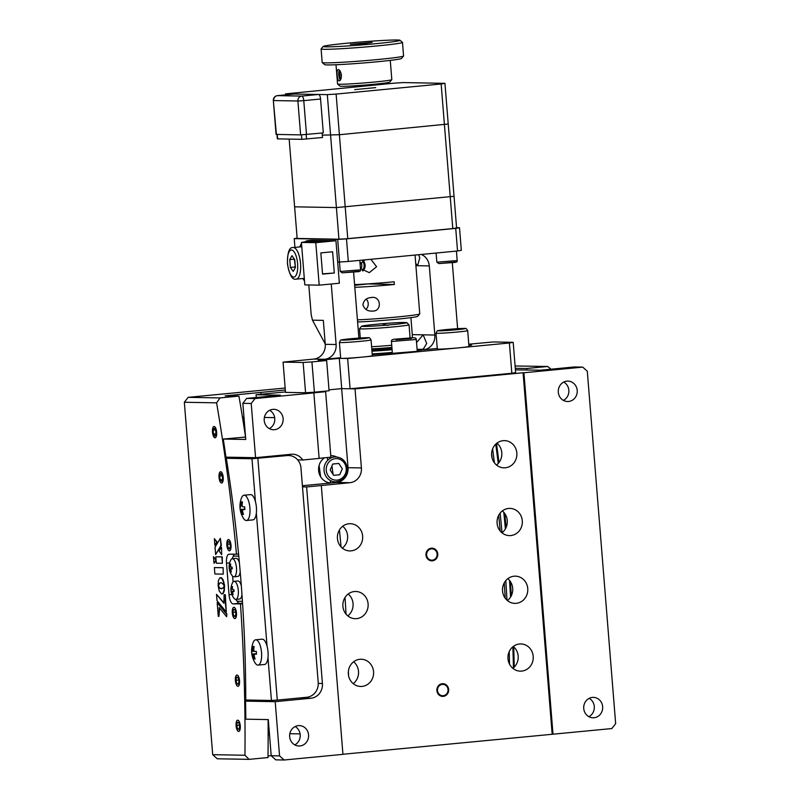 <?xml version="1.0" encoding="UTF-8"?>
<svg xmlns="http://www.w3.org/2000/svg" width="800" height="800" viewBox="0 0 800 800"><rect width="100%" height="100%" fill="white"/><g stroke="black" fill="none" stroke-linecap="round" stroke-linejoin="round"><path stroke-width="1.2" d="M269.65 410.3A10.21 9.49 -89 0 1 274.76 418.47A10.21 9.49 -89 0 1 269.32 428.62M283.12 418.63A10.21 9.49 -89 0 1 273.48 429.74A10.21 9.49 -89 0 1 264.21 420.44A10.21 9.49 -89 0 1 273.85 409.33A10.21 9.49 -89 0 1 283.12 418.63M563.74 382.08A10.21 9.49 -89 0 1 568.85 390.26A10.21 9.49 -89 0 1 563.4 400.4M577.2 390.41A10.21 9.49 -89 0 1 567.56 401.52A10.21 9.49 -89 0 1 558.3 392.23A10.21 9.49 -89 0 1 567.94 381.11A10.21 9.49 -89 0 1 577.2 390.41M589.18 698.35A10.21 9.49 -89 0 1 594.29 706.52A10.21 9.49 -89 0 1 588.85 716.67M602.65 706.68A10.21 9.49 -89 0 1 593.01 717.79A10.21 9.49 -89 0 1 583.74 708.49A10.21 9.49 -89 0 1 593.38 697.38A10.21 9.49 -89 0 1 602.65 706.68M295.1 726.56A10.21 9.49 -89 0 1 300.21 734.74A10.21 9.49 -89 0 1 294.77 744.88M308.57 734.89A10.21 9.49 -89 0 1 298.93 746A10.21 9.49 -89 0 1 289.66 736.7A10.21 9.49 -89 0 1 299.3 725.59A10.21 9.49 -89 0 1 308.57 734.89M348.35 674.07A13.61 12.65 91 0 0 360.7 686.46A13.61 12.65 91 0 0 373.56 671.65A13.61 12.65 91 0 0 361.2 659.25A13.61 12.65 91 0 0 348.35 674.07M353.23 683.66A13.61 12.65 91 0 0 358.51 671.37A13.61 12.65 91 0 0 353.63 661.78M342.9 606.3A13.61 12.65 91 0 0 355.25 618.69A13.61 12.65 91 0 0 368.1 603.88A13.61 12.65 91 0 0 355.75 591.48A13.61 12.65 91 0 0 342.9 606.3M347.78 615.89A13.61 12.65 91 0 0 353.06 603.6A13.61 12.65 91 0 0 348.18 594.01M337.44 538.52A13.61 12.65 91 0 0 349.8 550.92A13.61 12.65 91 0 0 362.65 536.11A13.61 12.65 91 0 0 350.29 523.71A13.61 12.65 91 0 0 337.44 538.52M342.33 548.12A13.61 12.65 91 0 0 347.61 535.83A13.61 12.65 91 0 0 342.72 526.24M491.64 455.44A13.61 12.65 91 0 0 503.99 467.83A13.61 12.65 91 0 0 516.84 453.02A13.61 12.65 91 0 0 504.49 440.62A13.61 12.65 91 0 0 491.64 455.44M496.52 465.03A13.61 12.65 91 0 0 501.8 452.75A13.61 12.65 91 0 0 496.92 443.15M497.09 523.21A13.61 12.65 91 0 0 509.44 535.61A13.61 12.65 91 0 0 522.3 520.79A13.61 12.65 91 0 0 509.94 508.39A13.61 12.65 91 0 0 497.09 523.21M501.97 532.8A13.61 12.65 91 0 0 507.25 520.52A13.61 12.65 91 0 0 502.37 510.92M502.54 590.98A13.61 12.65 91 0 0 514.9 603.38A13.61 12.65 91 0 0 527.75 588.56A13.61 12.65 91 0 0 515.39 576.16A13.61 12.65 91 0 0 502.54 590.98M507.42 600.57A13.61 12.65 91 0 0 512.7 588.29A13.61 12.65 91 0 0 507.82 578.7M507.99 658.75A13.61 12.65 91 0 0 520.35 671.15A13.61 12.65 91 0 0 533.2 656.33A13.61 12.65 91 0 0 520.85 643.94A13.61 12.65 91 0 0 507.99 658.75M512.88 668.34A13.61 12.65 91 0 0 518.16 656.06A13.61 12.65 91 0 0 513.27 646.47M320.61 391.6L325.63 391.69L330.9 457.2L319.12 458.33M325.63 391.69L313.03 392.9L313.86 392.91L319.13 458.42L302.74 460A13.61 12.65 91 0 0 292.62 454.21A13.61 12.65 91 0 0 291.28 454.27L255.57 457.69L251.21 403.48L242.85 403.32L245.76 439.47L223.28 439.06L245.56 437.07M297.69 459.9L302.74 460M255.57 457.69L225.93 457.15A746.19 273.48 -95.5 0 0 223.28 439.06M242.85 403.32L246.69 398.4L255.04 398.55L251.21 403.48M255.44 700.18L245.56 701.13L275.2 701.67L310.91 698.24A13.61 12.65 91 0 0 322.42 683.48L306.61 486.94L302.48 486.87M275.77 759.85L271.2 755.73L279.56 755.88L284.13 760L275.77 759.85M271.2 755.73L268.3 719.59L245.82 719.18A746.19 273.48 -95.5 0 0 245.56 701.13M279.56 755.88L275.2 701.67M306.61 486.94L321.31 485.53L342.94 754.36L284.13 760M302.39 485.73L336.51 482.45A13.61 12.65 91 0 0 348.03 467.69L361.4 467.93A13.61 12.65 -89 0 1 349.89 482.7L321.31 485.53M342.93 754.26L553 734.2L523.92 372.76L582.74 367.12L574.38 366.96L540.77 370.19L515.4 369.86M552.17 734.19L523.08 372.74L523.92 372.76M330.62 482.9A743.92 272.65 -95.5 0 0 330.32 480.5A743.92 272.65 84.5 0 1 330.62 482.9M327.69 460.29A743.92 272.65 -95.5 0 0 327.32 457.54A743.92 272.65 84.5 0 1 327.69 460.29M320.6 476.72A718.97 263.5 -95.5 0 0 319.11 465.4M348.52 675.41A718.97 263.5 -95.5 0 0 348.41 671.12M346.03 614.14A718.97 263.5 -95.5 0 0 345.02 597.5M341.05 546.91A718.97 263.5 -95.5 0 0 339.43 529.95M334.09 482.54A718.97 263.5 -95.5 0 0 333.99 481.74M333.06 474.41A718.97 263.5 -95.5 0 0 331.94 465.9M330.87 458.01A718.97 263.5 -95.5 0 0 330.76 457.21M553 734.2L611.82 728.56L615.66 723.64L587.3 371.23L582.74 367.12M514.26 667.11A746.19 273.48 -95.5 0 0 513.69 646.82M511.31 595.77A746.19 273.48 -95.5 0 0 510.42 581.6M506.1 527.48A746.19 273.48 -95.5 0 0 504.74 513.5M498.98 462.55A746.19 273.48 -95.5 0 0 496.49 443.49M495.74 444.17A743.92 272.65 84.5 0 1 498.25 463.43M503.79 512.29A743.92 272.65 84.5 0 1 505.39 528.88M509.5 580.37A743.92 272.65 84.5 0 1 510.56 597.13M512.84 646.81A743.92 272.65 84.5 0 1 513.44 667.89M246.69 398.4L280.3 395.18L256.06 394.74L285.47 391.91M255.04 398.55L313.86 392.91M348.03 467.69L341.66 388.62L329 389.84L341.73 388.62L350.09 388.77L347.65 358.5L509.4 342.98L513.19 342.33L493.13 341.96L468.78 344.21M341.66 388.62L355.04 388.87L523.08 372.74M361.4 467.93L355.04 388.87M448.03 689.55A5.67 5.27 -89 0 1 443.23 695.7A5.67 5.27 -89 0 1 437.52 690.55A5.67 5.27 -89 0 1 442.32 684.4A5.67 5.27 -89 0 1 448.03 689.55M437.12 554A5.67 5.27 -89 0 1 432.32 560.15A5.67 5.27 -89 0 1 426.62 555.01A5.67 5.27 -89 0 1 431.41 548.86A5.67 5.27 -89 0 1 437.12 554M336.1 481.84A13.61 12.65 -89 0 1 332.31 482.85A13.61 12.65 -89 0 1 319.23 473.68A13.61 12.65 -89 0 1 324.46 457.82M330.78 455.7A13.61 12.65 -89 0 1 336.55 456.94M261.15 394.25A707.63 259.35 -95.5 0 0 260.82 392.42L225.11 395.85L238.93 396.1A743.92 272.65 84.5 0 1 245.54 436.87L244.28 437.04M256.28 397.48L256.06 394.74M215.02 437.78A5.67 2.08 -95.5 0 0 215.1 437.78A5.67 2.08 -95.5 0 0 216.64 432.05A5.67 2.08 -95.5 0 0 214.11 426.48A5.67 2.08 -95.5 0 0 214.02 426.49A5.67 2.08 -95.5 0 0 212.48 432.21A5.67 2.08 -95.5 0 0 215.02 437.78M221.57 483.01A5.67 2.08 -95.5 0 0 221.66 483.01A5.67 2.08 -95.5 0 0 223.2 477.29A5.67 2.08 -95.5 0 0 220.66 471.72A5.67 2.08 -95.5 0 0 220.57 471.72A5.67 2.08 -95.5 0 0 219.04 477.45A5.67 2.08 -95.5 0 0 221.57 483.01M229.39 550.83A5.67 2.08 -95.5 0 0 229.47 550.82A5.67 2.08 -95.5 0 0 231.01 545.1A5.67 2.08 -95.5 0 0 228.48 539.53A5.67 2.08 -95.5 0 0 228.39 539.54A5.67 2.08 -95.5 0 0 226.85 545.26A5.67 2.08 -95.5 0 0 229.39 550.83M216.04 559.66L213.49 556.74L214.02 563.29L215.93 560.13L213.49 556.74M226.66 616.73L226.86 613.91L217.18 602.67L218.28 616.34L218.93 616.35L219.2 607.58L226.66 616.73L226.86 613.91M226.44 613.95L217.18 602.67M218.93 616.3L219.61 608.08M224.09 594.74L223.92 603.32L216.51 594.34L217.02 600.68L226.28 611.97L224.51 594.74M223.93 602.78L216.51 594.34M226.28 611.97L225.32 594.71L224.51 594.7M223.45 581.92L221.69 578.3L219.87 577.8L218.38 580.54L218.1 585.68L219.38 583.32L220.86 582.63L222.46 583.38L224.11 585.75L223.2 580.01L221.81 577.98L220.54 577.65M223.94 584.15L223.87 581.88M218.95 583.85L220.89 582.64M218.77 584.13L219.37 583.81M222.84 588.16L220.36 588.55L218.12 585.74L219.21 590.92L221.46 593.88L223.32 593.26L224.28 590.96L224.55 585.79L222.84 588.16M222.9 593.31L223.99 590.38L224.13 585.83M222.64 593.57L223.32 593.26M220.06 588.35L218.12 585.74M221.09 547.48L219.05 550.85L221.67 554.7L221.51 547.44L221.67 554.7M214.89 545.37L216.74 542.06L214.35 538.68L214.89 545.37L217.16 542.02L214.35 538.68M215.63 554.55L220.94 545.56L220.36 538.32L215.04 547.17L215.63 554.55L221.36 545.52L220.36 538.32M223.24 574.13L223.14 567.68L214.36 567.57L214.88 573.98L223.24 574.13L223.14 567.68M222.72 567.72L214.36 567.57M234.17 554.3A9.07 3.32 -95.5 0 0 233.13 556.72M236.94 600.83A9.07 3.32 -95.5 0 0 239.42 603.3L242.56 603.36M238.59 554.14L229.12 554.21A9.07 3.32 -95.5 0 0 228.98 554.21A9.07 3.32 -95.5 0 0 226.5 563.18L229.05 594.81A9.07 3.32 -95.5 0 0 233.12 603.91L242.6 603.84M220.02 397.92L216.6 402.84L184.34 402.26L188.18 397.34L220.02 397.92L238.93 396.1M244.95 755.25L249.1 759.36L217.26 758.78L212.7 754.67L244.95 755.25A743.92 272.65 84.5 0 0 240.48 604.04M551.01 369.21L547.71 366.48L515.09 365.97M515.28 368.29L526.71 368.49A743.92 272.65 84.5 0 1 526.96 369.94M248.56 457.56A743.92 272.65 84.5 0 1 248.69 458.46M268.09 719.58A743.92 272.65 84.5 0 1 268.01 757.55L249.1 759.36M271.2 755.67L268.03 755.97M285.31 389.98L260.82 392.42M212.7 754.67L184.34 402.26M188.18 397.34L285.16 388.03M526.71 368.49L547.71 366.48M216.6 402.84A743.92 272.65 84.5 0 1 236.49 554.34M233.93 607.3A5.67 2.08 -95.5 0 0 232.3 612.91A5.67 2.08 -95.5 0 0 234.84 618.6A5.67 2.08 -95.5 0 0 236.47 612.99A5.67 2.08 -95.5 0 0 233.93 607.3M237.02 675.03A5.67 2.08 -95.5 0 0 235.38 680.64A5.67 2.08 -95.5 0 0 237.93 686.33A5.67 2.08 -95.5 0 0 239.56 680.72A5.67 2.08 -95.5 0 0 237.02 675.03M237.74 720.16A5.67 2.08 -95.5 0 0 236.1 725.77A5.67 2.08 -95.5 0 0 238.65 731.45A5.67 2.08 -95.5 0 0 240.28 725.84A5.67 2.08 -95.5 0 0 237.74 720.16M221.76 588.81L220.78 588.51M222.12 593.87L223.06 593.53M218.56 585.96L218.63 586.67M218.47 584.71L218.52 585.64L219.19 584.09M224.02 584.77L224.53 585.71L224.36 584.11M222.36 563.25L222.27 556.88L216.24 556.81M214.02 563.29L216.11 560.49M221.85 556.92L215.81 556.81L216.33 563.19L222.37 563.3L221.85 556.92M255.43 501.63L251.98 458.75L254.08 458.55L226.31 458.29A573.82 210.31 84.5 0 1 245.75 700L271.43 700.47L267.98 657.6M257.86 458.38L277.3 700.1L306.71 697.28A13.61 12.65 91 0 0 318.22 682.51L300.96 467.91A13.61 12.65 91 0 0 288.6 455.51A13.61 12.65 91 0 0 287.26 455.56L251.98 458.75L226.31 458.29M277.3 700.1L271.43 700.47M287.26 455.56L286.43 455.55A13.61 12.65 -89 0 1 287.77 455.49L288.6 455.51M278.58 456.39L273 456.02M258.76 457.39L258.6 458.31M282.78 455.99L277.2 455.62M491.59 453.95A723.51 265.17 84.5 0 1 492.16 458.31M498.69 515.31A723.51 265.17 84.5 0 1 500.2 531.02M504.26 582.86A723.51 265.17 84.5 0 1 505.2 598.21M509.21 651.65A728.05 266.83 84.5 0 1 509.54 664.18M500.14 513.1A728.05 266.83 84.5 0 1 502.02 532.76M505.79 580.64A728.05 266.83 84.5 0 1 506.99 600.2M492.61 448.91A728.05 266.83 84.5 0 1 494.42 462.84M250.82 458.49A743.92 272.65 -95.5 0 0 250.7 457.6M244.07 418.51L242.67 418.49M268.15 734.75L269.52 734.78M242.46 417.19L243.95 417.04M448.66 689.48A6.35 5.9 91 0 0 442.27 683.72A6.35 5.9 91 0 0 436.89 690.61A6.35 5.9 91 0 0 443.28 696.37A6.35 5.9 91 0 0 448.66 689.48M437.75 553.94A6.35 5.9 91 0 0 431.36 548.18A6.35 5.9 91 0 0 425.99 555.07A6.35 5.9 91 0 0 432.38 560.83A6.35 5.9 91 0 0 437.75 553.94M371.88 350.13A20.75 0.81 -4.6 0 0 392.01 348.7M373.22 348.8A20.75 0.81 -4.6 0 0 371.79 348.96M418.65 254.71L419.8 257.76L417.59 265.7L415.7 263.35M416.55 342.57L423.15 334.83L426.7 343.48L422.85 349.8A40.83 1.59 175.4 0 1 417.19 350.58M392.36 353.11A40.83 1.59 175.4 0 1 372.44 354.63L372.92 354.64A13.61 12.65 -89 0 1 372.25 354.69L372.92 354.64M424.32 349.29A40.83 1.59 -4.6 0 0 424.31 349.29A40.83 1.59 -4.6 0 0 417.1 349.4M353.62 272.13A13.61 12.65 -89 0 0 353.67 273.17L358.89 338.09M331.25 284L336.12 344.51A13.61 12.65 -89 0 1 324.61 359.28L340.64 357.74M324.61 359.28L313.74 359.08A13.61 12.65 91 0 0 325.26 344.32L323.33 320.37L312.47 320.17L325.23 343.95M303.13 362.48L311.94 361.92L314.38 392.19L305.57 392.75L303.13 362.48L283.07 362.12L285.51 392.39L305.57 392.75M313.74 359.08L283.07 362.12M308.8 284.96L311.2 314.81L312.47 320.17M421.33 254.45A13.61 12.65 -89 0 1 429.29 265.92L415.89 265.67M468.88 345.44L471.65 345.17A13.61 12.65 -89 0 1 470.31 345.22A13.61 12.65 -89 0 1 468.85 345.1M412.19 337.85A13.61 12.65 91 0 0 412.28 334.63L434.85 335.04L429.29 265.92M434.85 335.04A13.61 12.65 -89 0 1 423.34 349.8L437.26 348.47M457.62 328.68L452.31 262.65M412.28 334.63L410.92 317.64M297.13 238.13L294.22 238.63L294.93 247.38M337.66 261.98L339.5 262.02L337.68 239.43L294.22 238.63M337.68 239.43L346.49 238.87L348.31 261.46L339.5 262.02M461.33 250.33L457.54 250.98L455.72 228.39L459.52 227.74L461.33 250.33M457.54 250.98L348.31 261.46M455.72 228.39L346.49 238.87M456.56 227.68L459.52 227.74M513.19 342.33L515.63 372.6L511.83 373.25L509.4 342.98M511.83 373.25L350.09 388.77M347.65 358.5L339.29 358.35L318.29 360.36L326.64 360.51L329.08 390.78L314.38 392.19M341.73 388.62L339.29 358.35M311.94 361.92L326.64 360.51M363.21 326.47A22.68 0.88 -4.6 0 0 388.93 324.94A22.68 0.88 -4.6 0 0 406.8 322.6A22.68 0.88 -4.6 0 0 406.72 322.56L409.05 324.86A24.95 0.97 175.4 0 1 387.46 327.43A24.95 0.97 175.4 0 1 361.29 328.93A24.95 0.97 175.4 0 1 359.53 328.71A24.95 0.97 175.4 0 1 359.54 328.67L361.62 326.23A22.68 0.88 -4.6 0 0 363.21 326.47M400.8 323.72L402.04 322.47A22.68 0.88 -4.6 0 0 382.07 323.74L387.65 325.48M367.14 326.4L370.31 324.87L382.07 323.74M371.61 346.72A24.95 0.97 -4.6 0 0 391.73 345.26M391.91 347.42A22.68 0.88 175.4 0 1 371.78 348.87A22.45 0.87 -4.6 0 0 371.78 348.88M410.1 337.94L409.05 324.86M402.04 322.47L406.72 322.56M370.31 324.87A22.68 0.88 -4.6 0 0 361.62 326.23M362.58 261.19A6.8 6.33 -89 0 1 362.23 270.55M360.88 269.17A6.8 6.33 91 0 0 361.13 262.58M364.95 259.86L360.12 264.32M360.46 268.52L369.3 272.66L376.6 266.71L370.88 259.29M371.3 297.51C366.54 297.83 363.74 300.28 362.9 304.86C364.49 309.31 367.65 311.38 372.39 311.07C382.41 311.59 381.2 295.6 371.3 297.51L372.18 297.49M371.37 311.09L372.39 311.07M357.42 319.85A36.29 1.41 -4.6 0 0 396.44 317.06A36.29 1.41 -4.6 0 0 419.74 313.92A36.29 1.41 -4.6 0 0 419.77 313.86L415.04 255.05M354.59 284.61A36.29 1.41 -4.6 0 0 394.13 281.77L394.35 284.48A36.29 1.41 175.4 0 1 354.81 287.32M365.9 309.37A6.8 6.33 91 0 0 366.27 299.17M419.74 313.92L417.67 316.35A34.02 1.33 175.4 0 1 394.65 319.41A34.02 1.33 175.4 0 1 357.59 321.98M362.81 270.97A6.8 6.33 91 0 0 363.18 260.77M394.35 284.48L367.6 283.91M354.65 285.38A36.29 1.41 175.4 0 1 367.6 284M339.21 80.86C340.64 80.53 341.37 78.65 341.4 75.2C340.81 71.78 339.78 69.9 338.3 69.56C337.24 69.86 336.88 71.71 337.22 75.12C337.43 78.57 338.1 80.48 339.21 80.86L339.3 80.86M336.01 64.74L337.56 84.01A27.22 1.06 -4.6 0 0 337.59 84.05A27.22 1.06 -4.6 0 0 339.48 84.25A27.22 1.06 -4.6 0 0 369.32 82.51A27.22 1.06 -4.6 0 0 391.8 79.69A27.22 1.06 -4.6 0 0 391.82 79.65L390.27 60.38M391.8 79.69L389.73 82.13A24.95 0.97 175.4 0 1 369.12 84.71A24.95 0.97 175.4 0 1 341.77 86.31A24.95 0.97 175.4 0 1 340.03 86.13L337.59 84.05M403.54 56.03L401.46 58.47A38.56 1.5 175.4 0 1 369.61 62.46A38.56 1.5 175.4 0 1 327.35 64.92A38.56 1.5 175.4 0 1 324.66 64.65L322.22 62.57A40.83 1.59 -4.6 0 0 325.06 62.87A40.83 1.59 -4.6 0 0 369.82 60.25A40.83 1.59 -4.6 0 0 403.54 56.03A40.83 1.59 -4.6 0 0 403.57 55.97L402.48 42.41A40.83 1.59 175.4 0 1 369.51 46.63A40.83 1.59 175.4 0 1 323.97 49.31A40.83 1.59 175.4 0 1 321.09 48.96A40.83 1.59 175.4 0 1 321.12 48.89L323.19 46.46A38.56 1.5 -4.6 0 0 325.89 46.85A38.56 1.5 -4.6 0 0 369.63 44.25A38.56 1.5 -4.6 0 0 400 40.28A38.56 1.5 -4.6 0 0 397.31 40A38.56 1.5 -4.6 0 0 355.05 42.47A38.56 1.5 -4.6 0 0 323.19 46.46M321.09 48.96L322.18 62.51A40.83 1.59 -4.6 0 0 322.22 62.57M372.1 42.42L363.75 43.69L350.3 44.34L372.1 42.42M400 40.28L402.44 42.35A40.83 1.59 175.4 0 1 402.48 42.41M289.16 139.1L297.16 238.45L338.95 239.21L336.4 207.58L294.61 206.82L336.4 207.58L327.32 94.63L285.53 93.87L285.61 94.86M285.53 93.87L394.35 83.14L403.16 82.58L444.95 83.34L454.04 196.3L336.4 207.58L454.04 196.3L456.58 227.92L452.79 228.57L441.15 83.99L336.12 94.07L339.4 134.73L322.3 135.14L339.4 134.73L347.76 238.65L338.95 239.21M339.4 134.73L448.22 124.01L339.4 134.73M452.79 228.57L347.76 238.65M318.54 94.47L294.3 94.03L277.5 95.64L301.73 96.08L318.54 94.47A4.54 1.66 84.5 0 1 320.57 99.02L323.3 132.9L300.62 134.89L276.07 134.41L273.34 100.52L276.39 134.45M322.13 133.02L322.49 137.5L301.83 139.33L277.33 138.85L276.98 134.46M441.15 83.99L444.95 83.34M354.73 89.61L375.74 87.6L354.73 89.61M327.32 94.63L336.12 94.07M416.3 339.48L417.25 351.34L392.38 353.35L391.43 341.49L416.3 339.48C416.37 338.08 415.03 337.54 412.28 337.85L396.18 339.09C392.73 339.14 391.14 339.94 391.43 341.49M405.51 338.4L410.06 338.22L408.27 338.61L397.4 339.36L405.55 338.86M232.17 558.75A9.07 3.32 -95.5 0 1 234.34 556.08L238.78 556.16M233.08 581.91L232.61 576.17M235.8 599.39A9.07 3.32 -95.5 0 0 237.97 601.26L242.43 601.34M335.38 481.85A12.47 11.6 -89 0 1 324.06 470.49A12.47 11.6 -89 0 1 335.84 456.91C342.38 457.6 346.2 461.39 347.28 468.29C347.06 476.53 343.1 481.05 335.38 481.85M338.81 463.45L342.3 468.81L339.72 474.75L333.66 475.33L330.17 469.97L332.75 464.04L338.81 463.45M232.13 567.16A14.08 8.76 87.2 0 0 232.18 568.03A14.08 8.76 87.2 0 0 232.27 568.88A14.49 0.56 175.4 0 1 231.27 568.9L230.87 570.25A14.49 13.47 91 0 0 231.37 571.96A14.08 3.06 146.9 0 1 230.73 571.95A14.49 13.47 -89 0 1 230.24 570.24L229.63 568.87A14.49 0.56 175.4 0 1 229.34 568.83A14.08 13.92 70.8 0 1 229.2 567.11A14.49 0.56 -4.6 0 0 229.49 567.16L229.88 565.81A14.49 13.47 -89 0 1 230.1 564.03A14.08 2.11 23.5 0 1 230.73 564.04A14.49 13.47 91 0 0 230.52 565.82L231.13 567.19A14.49 0.56 -4.6 0 0 232.13 567.16M232.42 558.73A9.07 3.32 84.5 0 1 236.49 567.83A9.07 3.32 84.5 0 1 234.01 576.8A9.07 3.32 84.5 0 1 233.87 576.8A9.07 3.32 84.5 0 1 232.27 575.78A14.52 14.52 0 0 1 230.76 560.06A9.07 3.32 84.5 0 1 232.28 558.73A9.07 3.32 84.5 0 1 232.42 558.73M235.91 558.39A9.07 3.32 84.5 0 1 236.05 558.37A9.07 3.32 84.5 0 1 236.19 558.37A9.07 3.32 84.5 0 1 239.4 562.78M231.24 571.57L230.73 571.95M230.68 564.33L230.1 564.03M229.63 568.87L232.24 568.62L229.34 568.83M240.2 571.81A9.07 3.32 84.5 0 1 237.78 576.43A9.07 3.32 84.5 0 1 237.64 576.44M256.32 651.4A22.02 13.69 87.2 0 0 256.4 652.76A22.02 13.69 87.2 0 0 256.54 654.11A22.64 0.88 175.4 0 1 254.56 654.15L254.17 655.5A22.64 21.05 91 0 0 255.12 658.96A22.02 4.78 146.9 0 1 254.12 658.95A22.64 21.05 -89 0 1 253.17 655.48L252.56 654.11A22.64 0.88 175.4 0 1 251.92 654.02A22.02 21.76 70.8 0 1 251.7 651.31A22.64 0.88 -4.6 0 0 252.34 651.4L252.73 650.06A22.64 21.05 -89 0 1 253.11 646.46A22.02 3.29 23.5 0 1 254.12 646.48A22.64 21.05 91 0 0 253.73 650.07L254.34 651.44A22.64 0.88 -4.6 0 0 256.32 651.4M255.85 639.8A12.7 4.65 84.5 0 1 261.54 652.53A12.7 4.65 84.5 0 1 258.08 665.09A12.7 4.65 84.5 0 1 257.88 665.1A12.7 4.65 84.5 0 1 255.15 662.98A22.68 22.68 0 0 1 253.18 642.43A12.7 4.65 84.5 0 1 255.65 639.8A12.7 4.65 84.5 0 1 255.85 639.8M261.94 639.21A12.7 4.65 84.5 0 1 262.13 639.18A12.7 4.65 84.5 0 1 262.33 639.18A12.7 4.65 84.5 0 1 268 651.65A12.7 4.65 84.5 0 1 264.56 664.47A12.7 4.65 84.5 0 1 264.36 664.48M254.91 658.35L254.12 658.95M256.49 653.68L251.92 654.02M253.11 646.46L254.04 646.92L253.11 646.46A22.02 3.29 23.5 0 1 254.12 646.48M244.69 506.82A22.02 13.69 87.2 0 0 244.77 508.18A22.02 13.69 87.2 0 0 244.91 509.53A22.64 0.88 175.4 0 1 242.93 509.57L244.89 509.38L242.93 509.57L242.54 510.92A22.64 21.05 91 0 0 243.49 514.39A22.02 4.78 146.9 0 1 242.49 514.37A22.64 21.05 -89 0 1 241.54 510.9L240.92 509.53A22.64 0.88 175.4 0 1 240.29 509.45A22.02 21.76 70.8 0 1 240.07 506.74A22.64 0.88 -4.6 0 0 240.71 506.82L241.1 505.48A22.64 21.05 -89 0 1 241.48 501.88A22.02 3.29 23.5 0 1 242.49 501.9A22.64 21.05 91 0 0 242.1 505.5L242.71 506.86A22.64 0.88 -4.6 0 0 244.69 506.82M244.21 495.22A12.7 4.65 84.5 0 1 249.91 507.95A12.7 4.65 84.5 0 1 246.44 520.51A12.7 4.65 84.5 0 1 246.25 520.52A12.7 4.65 84.5 0 1 243.52 518.4A22.68 22.68 0 0 1 241.55 497.85A12.7 4.65 84.5 0 1 244.02 495.23A12.7 4.65 84.5 0 1 244.21 495.22M250.31 494.63A12.7 4.65 84.5 0 1 250.5 494.6A12.7 4.65 84.5 0 1 250.69 494.6A12.7 4.65 84.5 0 1 256.37 507.07A12.7 4.65 84.5 0 1 252.92 519.89A12.7 4.65 84.5 0 1 252.73 519.9M243.28 513.77L242.49 514.37M244.86 509.11L240.29 509.45M241.48 501.88L242.41 502.34L241.48 501.88A22.02 3.29 23.5 0 1 242.49 501.9M214.12 426.58A5.58 2.04 -95.5 0 0 213.27 427.11A5.58 2.04 -95.5 0 0 212.53 432.33A5.58 2.04 -95.5 0 0 214.25 437.31A5.58 2.04 -95.5 0 0 215.01 437.69A5.58 2.04 -95.5 0 0 216.62 432.17A5.58 2.04 -95.5 0 0 214.12 426.58M215.66 430.2L214.25 428.22L213.15 430.15L213.47 434.07L214.88 436.05L215.97 434.11L215.66 430.2M215.95 433.83L213.47 434.07M215.47 429.93L213.15 430.15M220.35 471.88A5.58 2.04 -95.5 0 0 219.82 472.34A5.58 2.04 -95.5 0 0 219.08 477.56A5.58 2.04 -95.5 0 0 220.8 482.55A5.58 2.04 -95.5 0 0 221.88 482.86A5.58 2.04 -95.5 0 0 223.07 476.52A5.58 2.04 -95.5 0 0 220.35 471.88M222.04 474.92L220.58 473.5L219.65 475.95L220.19 479.81L221.66 481.23L222.58 478.79L222.04 474.92M222.27 479.62L220.19 479.81M222.15 475.71L219.65 475.95M227.92 539.84A5.58 2.04 -95.5 0 0 227.64 540.15A5.58 2.04 -95.5 0 0 226.9 545.38A5.58 2.04 -95.5 0 0 228.62 550.36A5.58 2.04 -95.5 0 0 229.94 550.52A5.58 2.04 -95.5 0 0 230.78 543.64A5.58 2.04 -95.5 0 0 227.92 539.84M229.7 542.36L228.22 541.42L227.45 544.24L228.16 548L229.64 548.94L230.41 546.12L229.7 542.36M229.95 547.83L228.16 548M230.01 543.99L227.45 544.24M233.21 607.78A5.58 2.04 -95.5 0 0 233.09 607.93A5.58 2.04 -95.5 0 0 232.35 613.15A5.58 2.04 -95.5 0 0 234.07 618.13A5.58 2.04 -95.5 0 0 235.56 618.12A5.58 2.04 -95.5 0 0 236.13 610.92A5.58 2.04 -95.5 0 0 233.21 607.78M235.03 609.89L233.56 609.31L232.91 612.37L233.74 616.01L235.21 616.59L235.86 613.54L235.03 609.89M235.37 615.85L233.74 616.01M235.54 612.11L232.91 612.37M238.05 677.49L236.58 677.12L236 680.31L236.9 683.87L238.37 684.24L238.94 681.05L238.05 677.49M238.46 683.72L236.9 683.87M238.69 680.05L236 680.31M236.2 675.63A5.58 2.04 -95.5 0 0 235.8 682.98A5.58 2.04 -95.5 0 0 238.74 685.73A5.58 2.04 -95.5 0 0 239.15 678.37A5.58 2.04 -95.5 0 0 236.2 675.63M236.9 720.78L236.9 720.78A5.58 2.04 -95.5 0 0 236.16 726A5.58 2.04 -95.5 0 0 237.88 730.99A5.58 2.04 -95.5 0 0 239.48 730.84A5.58 2.04 -95.5 0 0 239.85 723.45A5.58 2.04 -95.5 0 0 236.9 720.78L237.2 720.35M238.75 722.6L237.28 722.26L236.72 725.47L237.63 729.02L239.1 729.35L239.66 726.14L238.75 722.6M239.18 728.87L237.63 729.02M239.42 725.21L236.72 725.47M341.37 74.86L339.42 75.05L340.43 78.42L341.11 78.4M341.13 78.35L340.43 78.42M340.41 71.63L339.84 71.64L339.42 75.05M339.43 70.2A5.58 2.04 -95.5 0 0 338.81 75.06A5.58 2.04 -95.5 0 0 340.39 80.03M307.35 240.72L311.55 240.32A21.32 7.81 84.5 0 1 311.88 240.31L335.95 240.75L315.79 242.68L301.41 242.42L311.91 241.41L314.03 240.83L307.68 240.71A21.32 7.81 84.5 0 0 307.35 240.72A21.32 7.81 84.5 0 0 305.2 241.84M332.61 251.77L320.84 252.9L322.55 274.13L334.31 273L332.61 251.77M301.41 242.42L304.83 284.89L319.2 285.15L339.37 283.22L335.95 240.75M322.44 272.79L322.53 273.85L334.31 273M319.2 285.15L315.79 242.68M319.88 240.93L329.24 241.1L317.48 242.23L308.12 242.06L319.88 240.93L319.97 241.99M308.53 241.74A20.41 7.48 -95.5 0 0 307.75 241.62A20.41 7.48 -95.5 0 0 307.44 241.63L304.08 241.95A20.41 7.48 -95.5 0 0 303.03 242.26M305.17 242.06A20.41 7.48 -95.5 0 0 304.39 241.94A20.41 7.48 -95.5 0 0 304.08 241.95M301.51 243.6A20.41 7.48 -95.5 0 0 299.83 246.91M302.86 278.52A20.41 7.48 -95.5 0 0 304.5 280.83M295.31 266.34L294.43 259.86M290.39 267.43L289.76 259.6L291.96 255.73L294.78 259.69L295.41 267.52L293.21 271.38L290.39 267.43L295.36 266.95L294.96 266.38M294.4 259.16L289.76 259.6M367.53 356.54A15.88 0.62 175.4 0 1 350.36 358.05A15.88 0.62 175.4 0 1 340.68 358.25L339.41 342.44A15.88 0.62 175.4 0 0 349.09 342.23A15.88 0.62 175.4 0 0 366.25 340.73A15.88 0.62 175.4 0 0 371.06 339.89L372.33 355.71A15.88 0.62 175.4 0 1 367.53 356.54M360.5 338.69L347.46 339.59L360.5 338.69M357.23 338.99L357.19 338.44M464.15 347.27A15.88 0.62 175.4 0 1 446.99 348.78A15.88 0.62 175.4 0 1 437.31 348.98L436.03 333.17A15.88 0.62 175.4 0 0 445.72 332.96A15.88 0.62 175.4 0 0 462.88 331.46A15.88 0.62 175.4 0 0 467.68 330.62L468.96 346.44A15.88 0.62 175.4 0 1 464.15 347.27M457.13 329.42L444.08 330.32L457.13 329.42M453.86 329.72L453.82 329.17M233.95 589.76A14.08 8.76 87.2 0 0 234 590.62A14.08 8.76 87.2 0 0 234.08 591.47A14.49 0.56 175.4 0 1 233.08 591.49L234.08 591.4L233.08 591.49L232.69 592.84A14.49 13.47 91 0 0 233.19 594.55A14.08 3.06 146.9 0 1 232.55 594.54A14.49 13.47 -89 0 1 232.06 592.83L231.44 591.46A14.49 0.56 175.4 0 1 231.15 591.42A14.08 13.92 70.8 0 1 231.02 589.7A14.49 0.56 -4.6 0 0 231.31 589.75L231.7 588.4A14.49 13.47 -89 0 1 231.91 586.62A14.08 2.11 23.5 0 1 232.55 586.63A14.49 13.47 91 0 0 232.33 588.41L232.94 589.78A14.49 0.56 -4.6 0 0 233.95 589.76M234.23 581.32A9.07 3.32 84.5 0 1 238.3 590.42A9.07 3.32 84.5 0 1 235.83 599.39A9.07 3.32 84.5 0 1 235.69 599.39A9.07 3.32 84.5 0 1 234.09 598.37A14.52 14.52 0 0 1 232.58 582.65A9.07 3.32 84.5 0 1 234.09 581.32A9.07 3.32 84.5 0 1 234.23 581.32M237.73 580.98A9.07 3.32 84.5 0 1 237.87 580.96A9.07 3.32 84.5 0 1 238.01 580.96A9.07 3.32 84.5 0 1 241.32 585.72M233.05 594.16L232.55 594.54M231.7 588.4L232.34 588.34M232.5 586.92L231.91 586.62M241.98 594.68A9.07 3.32 84.5 0 1 239.6 599.02A9.07 3.32 84.5 0 1 239.46 599.03M231.44 591.46L234.05 591.21L231.15 591.42M318.27 683.4L322.42 683.48M298.93 698.02L310.91 698.24M289.83 733.71L300.11 733.9M349.89 482.7L336.51 482.45M264.38 417.45L274.66 417.63M239.42 603.3L233.12 603.91M231.9 594.53L229.05 594.81M229.65 562.88L226.5 563.18M267.06 646.21L256.35 513.02M392.09 349.71A23.36 0.91 175.4 0 1 371.96 351.17M371.89 350.22A22.45 0.87 -4.6 0 0 392.02 348.77M372.18 353.88A23.36 0.91 -4.6 0 0 392.31 352.42M371.85 349.73A23.36 0.91 175.4 0 1 391.95 347.95M325.26 344.32L336.12 344.51M468.98 345.12L471.65 345.17M320.57 99.02L303.77 100.63L306.5 134.52M300.62 134.89L297.9 101L303.77 100.63A4.54 1.66 -95.5 0 0 301.73 96.08A4.54 4.22 91 0 0 297.9 101L273.66 100.56A4.54 4.22 91 0 1 277.5 95.64A4.54 1.66 -95.5 0 0 277.43 95.64A4.54 1.66 -95.5 0 0 277.33 95.66M301.47 134.87L301.83 139.33M277.23 134.46L277.59 138.88M306.16 134.55L306.53 139.03M396.25 339.09L396.02 339.7L411.21 338.49L411.43 337.88L396.25 339.09M360.57 269.83C360.86 271.06 359.71 271.7 357.1 271.75L342.23 272.84L340.22 271.46L360.57 269.83L359.8 260.35M358.65 271.27L342.37 272.84M457.19 260.56C457.49 261.79 456.34 262.43 453.73 262.48L438.85 263.57L436.85 262.19L457.19 260.56L456.43 251.08M455.27 262L438.99 263.57M326.26 470.35A10.77 10.01 91 0 0 337.1 480.12A10.77 10.01 91 0 0 346.21 468.43A10.77 10.01 91 0 0 335.37 458.66A10.77 10.01 91 0 0 326.26 470.35M230.86 570.18L230.24 570.24M230.81 567.03L229.51 567.15L230.81 567.03M229.88 565.81L230.52 565.75M232.26 568.81L231.27 568.9L232.26 568.81M256.52 653.96L254.56 654.15L256.52 653.96M254.15 655.38L253.17 655.48M252.56 654.11L256.5 653.73M254.01 651.24L252.37 651.4L254.01 651.24M252.73 650.06L253.74 649.96M242.52 510.8L241.54 510.9M240.92 509.53L244.86 509.16M241.1 505.48L242.11 505.38M311.88 240.31L307.68 240.71M291.49 250A13.61 4.99 -95.5 0 0 287.57 263.47A13.61 4.99 -95.5 0 0 293.68 277.11A13.61 4.99 -95.5 0 0 297.6 263.65A13.61 4.99 -95.5 0 0 291.49 250M301.76 246.73L293.17 247.55A15.88 5.82 84.5 0 1 293.41 247.54A15.88 5.82 84.5 0 1 300.51 263.13A15.88 5.82 84.5 0 1 296.2 279.16A15.88 5.82 84.5 0 1 295.96 279.17M345.6 339.29A13.61 0.53 -4.6 0 0 345.32 340.06A13.61 0.53 -4.6 0 0 364.5 338.53A13.61 0.53 -4.6 0 0 364.78 337.76A13.61 0.53 -4.6 0 0 345.6 339.29M442.23 330.01A13.61 0.53 -4.6 0 0 441.94 330.79A13.61 0.53 -4.6 0 0 461.12 329.26A13.61 0.53 -4.6 0 0 461.41 328.49A13.61 0.53 -4.6 0 0 442.23 330.01M232.68 592.77L232.06 592.83M360.27 338L359.53 328.71M294.23 94.03L277.43 95.64A4.54 4.54 0 0 0 273.34 100.52M339.46 262.01L340.22 271.46M436.11 253.03L436.85 262.19M232.28 558.73L236.05 558.37M234.01 576.8L237.78 576.43M255.65 639.8L262.13 639.18M258.08 665.09L264.56 664.47M244.02 495.23L250.5 494.6M246.44 520.51L252.92 519.89M301.73 246.38A18.26 18.26 0 0 0 301.12 246.79M293.17 247.55C289.27 246.97 287.37 252.48 287.47 264.07C289.47 274.86 292.22 279.9 295.73 279.18L304.31 278.38M371.06 339.89C368.72 336.27 369.76 338.21 365.15 337.74L345.52 339.29C339.91 340.63 341.34 338.46 339.41 342.44M467.68 330.62C465.34 327 466.38 328.94 461.78 328.47L442.14 330.02C436.53 331.36 437.97 329.19 436.03 333.17M234.09 581.32L237.87 580.96M235.83 599.39L239.6 599.02"/></g></svg>
